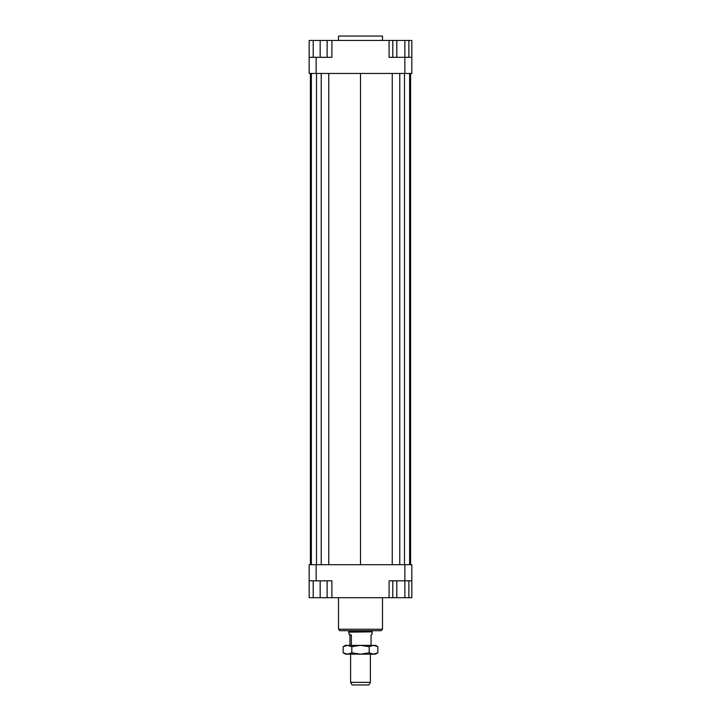 <?xml version="1.0" encoding="UTF-8"?>
<svg xmlns="http://www.w3.org/2000/svg" width="721" height="721" viewBox="0 0 721 721"><rect width="100%" height="100%" fill="white"/><g stroke="black" fill="none" stroke-linecap="round" stroke-linejoin="round"><path stroke-width="1.08" d="M348.955 634.192L351.388 635.093L349.955 635.093L348.955 634.192L348.766 631.839L372.234 631.839L372.234 630.695M348.955 632.155L372.234 631.839M351.388 635.093L351.388 645.358M371.045 645.358L371.045 635.093L372.045 634.192L372.045 632.155M350.604 682.381L352.082 684.95L368.918 684.95L370.396 682.381L350.604 682.381L350.604 654.154M349.955 645.358L349.955 635.093M382.5 40.448L382.5 36.05L338.5 36.05L338.5 40.448M338.5 597.7L338.5 629.226L339.97 630.695L381.03 630.695L382.5 629.226L382.5 597.7M382.5 629.226L338.5 629.226M309.174 580.829L316.14 580.829L316.14 564.705L309.174 564.705L309.174 597.7L313.211 597.7L313.211 580.829M316.14 580.829L331.903 580.829L331.903 597.7L389.097 597.7L389.097 580.829L411.826 580.829L411.826 564.705L404.86 564.705L404.851 597.7L396.802 597.7L396.802 580.829M404.86 564.705L316.14 564.705M411.826 580.829L411.826 597.7L408.87 597.7L408.87 580.829M389.097 597.7L392.783 597.7L392.783 580.829M327.136 580.829L327.136 597.7L331.903 597.7M404.86 73.443L411.826 73.443L411.826 57.31L404.86 57.31L404.86 73.443L316.14 73.443L316.14 57.31L309.174 57.31L309.174 73.443L316.14 73.443M389.097 40.448L404.851 40.448L404.851 57.31L389.097 57.31L389.097 40.448L331.903 40.448L331.903 57.31L316.14 57.31M309.174 57.31L309.174 40.448L313.211 40.448L313.211 57.31M331.903 40.448L327.136 40.448L327.136 57.31M313.211 40.448L327.136 40.448M320.169 40.448L320.169 57.31M396.802 40.448L396.802 57.31M392.783 40.448L392.783 57.31M404.851 40.448L408.87 40.448L408.87 57.31M408.87 40.448L411.826 40.448L411.826 57.31M327.136 597.7L320.169 597.7L320.169 580.829M320.169 597.7L313.211 597.7M396.802 597.7L392.783 597.7M408.87 597.7L404.851 597.7M410.6 73.443L410.6 564.705M310.4 564.705L310.4 73.443M328.758 73.443L328.758 564.705M360.5 73.443L360.5 564.705M321.224 73.443L321.224 564.705M316.51 73.443L316.51 564.705M311.373 73.443L311.373 564.705M409.627 73.443L409.627 564.705M404.49 73.443L404.49 564.705M399.776 73.443L399.776 564.705M392.242 73.443L392.242 564.705M345.467 654.154L343.142 652.811L347.486 654.154L345.467 654.154M377.858 652.811L375.533 654.154L373.514 654.154L377.858 652.811L377.858 646.701L373.514 645.358L375.533 645.358L377.858 646.701M343.142 646.701L345.467 645.358L347.486 645.358L343.142 646.701L343.142 652.811M347.486 645.358L373.514 645.358L369.179 646.701L360.5 645.358L351.821 646.701L347.486 645.358M347.486 654.154L351.821 652.811L360.5 654.154L347.486 654.154M360.5 654.154L369.179 652.811L373.514 654.154L360.5 654.154M351.821 646.701L351.821 652.811M369.179 646.701L369.179 652.811M370.396 682.381L370.396 654.154M348.766 631.839L348.766 630.695"/></g></svg>
